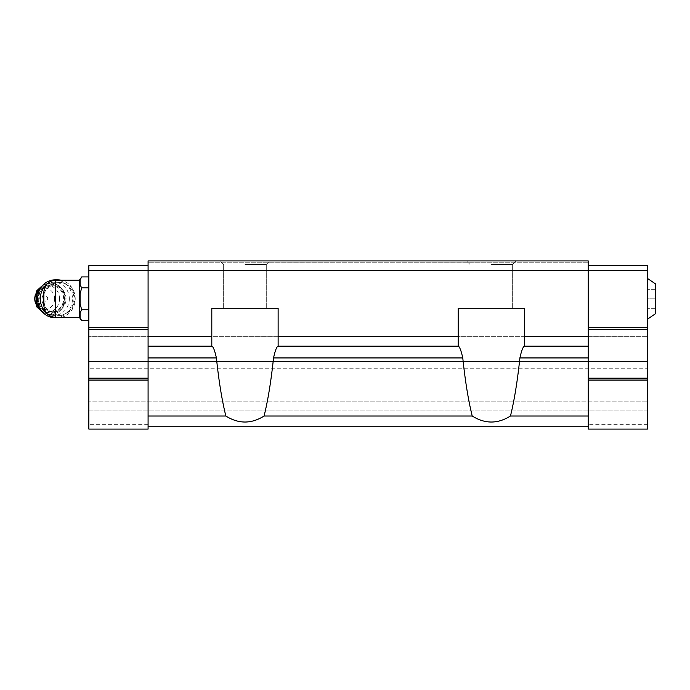<?xml version="1.0" encoding="UTF-8"?>
<svg xmlns="http://www.w3.org/2000/svg" width="690" height="690" viewBox="0 0 690 690"><rect width="100%" height="100%" fill="white"/><g stroke="black" fill="none" stroke-linecap="round" stroke-linejoin="round"><path stroke-width="0.52" stroke-dasharray="3.45 2.59" d="M655.5 313.734L655.5 283.883M55.692 282.969L46.765 288.454L45.419 290.611C43.272 296.105 43.272 301.573 45.419 306.998L46.765 309.163L55.692 314.64L61.591 315.39L71.76 310.56L75.288 298.796L71.76 287.04L61.591 282.227L55.692 282.969L55.692 280.209M79.385 317.4L79.385 280.209M588.225 416.018L510.453 416.018C497.706 424.031 484.966 424.031 472.219 416.018C468.346 400.433 465.198 381.07 462.774 357.929C461.153 350.641 459.661 346.734 458.298 346.182L458.169 336.711L278.13 336.711L278.13 308.283L211.804 308.283L278.13 308.283L211.804 308.283L211.804 346.182L148.083 346.182L148.083 260.906L148.083 262.795L148.083 260.906L148.083 262.795L148.083 260.906L588.225 260.906L588.225 262.795L588.225 260.906L588.225 262.795L588.225 260.906L148.083 260.906L588.225 260.906L148.083 260.906L588.225 260.906L588.225 422.556L588.225 357.929L519.898 357.929C521.519 350.632 523.011 346.725 524.374 346.182L524.504 308.283L458.169 308.283L524.504 308.283L458.169 308.283L458.169 346.182L278.13 346.182L278.13 336.711M510.453 416.018C514.326 400.433 517.466 381.07 519.898 357.929M472.219 416.018L264.089 416.018C251.341 424.031 238.593 424.031 225.854 416.018C221.982 400.433 218.834 381.07 216.41 357.929C214.788 350.641 213.296 346.734 211.925 346.182L211.804 336.711L148.083 336.711M264.089 416.018C267.953 400.433 271.101 381.07 273.533 357.929C275.155 350.632 276.647 346.725 278.01 346.182L278.13 308.283L278.13 346.182M588.225 380.061L588.225 429.094L647.444 429.094L647.444 380.061L588.225 380.061L588.225 265.641L588.225 346.182L524.374 346.182L588.225 346.182L588.225 357.929M458.298 346.182L278.01 346.182L458.298 346.182M225.854 416.018L148.083 416.018L148.083 346.182L211.925 346.182L148.083 346.182M148.083 424.359L88.855 424.359L88.855 429.094L148.083 429.094L88.855 429.094L88.855 410.145L88.855 429.094L148.083 429.094L148.083 378.163L148.083 416.018M647.444 424.359L588.225 424.359L588.225 429.094L647.444 429.094L588.225 429.094L588.225 426.731L148.083 426.731M647.444 410.145L88.855 410.145L88.855 336.711L88.855 410.145L647.444 410.145L647.444 401.14L88.855 401.14L647.444 401.14L647.444 368.788L88.855 368.788L647.444 368.788L647.444 361.491L88.855 361.491L647.444 361.491L647.444 336.711L88.855 336.711L647.444 336.711L647.444 410.145M588.225 426.731L588.225 424.359M588.225 346.182L524.504 346.182L524.504 308.283L524.504 346.182M588.225 336.711L524.504 336.711M458.169 336.711L458.169 346.182M211.804 336.711L211.804 346.182M647.444 380.061L647.444 270.377L148.083 270.377L148.083 265.641L148.083 327.474L148.083 270.377L88.855 270.377L88.855 265.641L148.083 265.641M244.967 260.906L269.842 260.906L244.967 260.906M491.332 260.906L516.206 260.906L491.332 260.906M588.225 262.795L148.083 262.795L588.225 262.795M148.083 378.163L148.083 327.474L148.083 378.163L88.855 378.163L88.855 329.363L148.083 329.363M647.444 378.163L588.225 378.163M647.444 329.363L588.225 329.363M647.444 327.474L588.225 327.474M647.444 270.377L647.444 265.641L588.225 265.641M647.444 298.805L647.444 278.432L647.444 319.177L647.444 289.334L647.444 298.805L655.5 298.805L647.444 298.805M88.855 424.359L88.855 380.061L148.083 380.061M88.855 380.061L88.855 378.163M88.855 329.363L88.855 327.474L148.083 327.474M88.855 327.474L88.855 270.377M88.855 309.75L88.855 276.923L88.855 320.686L88.855 309.75L81.687 309.75L80.092 303.85L80.092 293.759L80.092 303.85L80.092 293.759L81.687 287.868L80.092 284.918L80.092 279.873L80.092 284.918L80.092 279.873L81.687 276.923M244.967 264.46L266.288 264.46L244.967 264.46M244.967 308.283L266.288 308.283L244.967 308.283M491.332 264.46L512.653 264.46L491.332 264.46M491.332 308.283L512.653 308.283L491.332 308.283M80.092 312.699L80.092 317.736L80.092 312.699L80.092 317.736L81.687 320.686M81.687 287.868L88.855 287.868M45.419 290.611A16.586 15.266 90 0 0 43.85 294.932M43.85 302.686A16.586 15.266 90 0 0 45.419 306.998M46.765 309.163A16.586 15.266 90 0 0 58.693 315.39A16.586 15.266 90 0 0 73.951 298.805A16.586 15.266 90 0 0 58.693 282.227A16.586 15.266 90 0 0 46.765 288.454M47.688 298.805A3.131 2.881 90 0 0 43.367 296.096A3.131 2.881 90 0 0 43.367 301.521A3.131 2.881 90 0 0 47.688 298.805M54.622 298.805A10.661 9.815 90 0 0 39.899 289.576A10.661 9.815 90 0 0 39.899 308.042A10.661 9.815 90 0 0 54.622 298.805M66.059 298.805A13.032 11.997 90 0 0 54.062 285.781A13.032 11.997 90 0 0 42.073 298.805A13.032 11.997 90 0 0 54.062 311.837A13.032 11.997 90 0 0 66.059 298.805M69.328 298.805A16.586 15.266 90 0 0 46.428 284.444A16.586 15.266 90 0 0 46.428 313.165A16.586 15.266 90 0 0 69.328 298.805M55.019 317.754A18.949 17.448 90 0 0 72.467 298.805A18.949 17.448 90 0 0 55.019 279.855M61.125 317.4A18.949 17.448 90 0 0 75.21 298.805A18.949 17.448 90 0 0 61.125 280.209M53.665 280.382A18.949 17.448 90 0 0 47.619 283.392M47.619 314.217A18.949 17.448 90 0 0 53.665 317.228M655.5 289.334L647.444 289.334L655.5 289.334M655.5 308.283L647.444 308.283L655.5 308.283M55.692 317.4L55.692 314.64M216.41 357.929L148.083 357.929M462.774 357.929L273.533 357.929M59.53 298.805A13.567 12.489 90 0 0 40.788 287.057A13.567 12.489 90 0 0 40.788 310.56A13.567 12.489 90 0 0 59.53 298.805M42.194 311.656A15.637 14.395 90 0 0 50.396 314.442A15.637 14.395 90 0 0 64.791 298.805A15.637 14.395 90 0 0 50.396 283.167A15.637 14.395 90 0 0 42.194 285.962M41.547 310.845A15.637 14.395 90 0 0 50.732 314.442A15.637 14.395 90 0 0 65.119 298.805A15.637 14.395 90 0 0 50.732 283.167A15.637 14.395 90 0 0 41.547 286.764M64.368 298.805A14.214 13.084 90 0 0 44.747 286.497A14.214 13.084 90 0 0 44.747 311.112A14.214 13.084 90 0 0 64.368 298.805M63.739 298.805A13.032 11.997 90 0 0 51.75 285.781A13.032 11.997 90 0 0 39.753 298.805A13.032 11.997 90 0 0 51.75 311.837A13.032 11.997 90 0 0 63.739 298.805M266.288 264.46L269.842 260.906L266.288 264.46L266.288 308.283L266.288 264.46M223.646 264.46L220.093 260.906L223.646 264.46L223.646 308.283L223.646 264.46M512.653 264.46L516.206 260.906L512.653 264.46L512.653 308.283L512.653 264.46M470.011 264.46L466.457 260.906L470.011 264.46L470.011 308.283L470.011 264.46M58.693 315.39L61.591 315.39M58.693 282.227L61.591 282.227M43.203 312.743L50.732 314.442C59.547 313.51 64.377 308.301 65.231 298.805C64.377 289.308 59.547 284.099 50.732 283.167L43.203 284.866M54.062 285.781L51.75 285.781C56.054 285.263 63.308 289.662 63.644 298.805C63.308 307.956 56.054 312.346 51.75 311.837L54.062 311.837"/><path stroke-width="1.03" d="M647.444 278.432L655.5 283.883L655.5 313.734L647.444 319.177M43.85 292.051L43.85 305.558L43.85 292.051C44.548 284.858 48.498 280.916 55.692 280.209L79.385 280.209L79.385 317.4L81.687 320.686L88.855 320.686M588.225 265.641L647.444 265.641L647.444 270.377L148.083 270.377L148.083 260.906L588.225 260.906L588.225 336.711L524.504 336.711L524.374 346.182C523.011 346.734 521.519 350.649 519.898 357.929C517.466 381.07 514.326 400.433 510.453 416.018C497.706 424.031 484.966 424.031 472.219 416.018C468.346 400.433 465.198 381.07 462.774 357.929C461.144 350.632 459.652 346.725 458.298 346.182L278.01 346.182C276.647 346.734 275.155 350.641 273.533 357.929C271.101 381.07 267.953 400.433 264.089 416.018C251.341 424.031 238.593 424.031 225.854 416.018C221.982 400.433 218.834 381.07 216.41 357.929C214.78 350.632 213.288 346.725 211.925 346.182L148.083 346.182L148.083 336.711L211.804 336.711L211.804 308.283L278.13 308.283L278.13 346.182M458.169 346.182L458.169 336.711L278.13 336.711M211.804 346.182L211.804 336.711M510.453 416.018L588.225 416.018L588.225 346.182L524.504 346.182M216.41 357.929L148.083 357.929L148.083 346.182M472.219 416.018L264.089 416.018M588.225 416.018L588.225 429.094L647.444 429.094L647.444 380.061L588.225 380.061M588.225 336.711L588.225 346.182M458.169 336.711L458.169 308.283L524.504 308.283L524.504 336.711M148.083 265.641L88.855 265.641L88.855 270.377L148.083 270.377L148.083 336.711M148.083 357.929L148.083 429.094L88.855 429.094L88.855 380.061L148.083 380.061M225.854 416.018L148.083 416.018M588.225 426.731L148.083 426.731M647.444 270.377L647.444 327.474L588.225 327.474M647.444 327.474L647.444 329.363L588.225 329.363M647.444 329.363L647.444 378.163L588.225 378.163M647.444 378.163L647.444 380.061M88.855 270.377L88.855 327.474L148.083 327.474M88.855 327.474L88.855 329.363L148.083 329.363M88.855 329.363L88.855 378.163L148.083 378.163M88.855 378.163L88.855 380.061M79.385 280.209L81.687 276.923L80.092 279.873L80.092 284.918L81.687 287.868L80.092 293.759L80.092 303.85L81.687 309.75L88.855 309.75M80.092 312.699L81.687 309.75L80.092 312.699L80.092 317.736L81.687 320.686M81.687 287.868L88.855 287.868M81.687 276.923L88.855 276.923M43.85 294.932A16.586 15.266 90 0 0 43.85 302.686M61.125 280.209A18.949 17.448 90 0 0 57.762 279.855L55.019 279.855A18.949 17.448 90 0 0 37.579 298.805A18.949 17.448 90 0 0 55.019 317.754L57.762 317.754A18.949 17.448 90 0 0 61.125 317.4M57.762 279.855A18.949 17.448 90 0 0 53.665 280.382M47.619 283.392A18.949 17.448 90 0 0 42.599 289.446A18.949 17.448 90 0 0 47.619 314.217M53.665 317.228A18.949 17.448 90 0 0 57.762 317.754M55.692 280.209L55.692 317.4C48.498 316.701 44.548 312.751 43.85 305.558M588.225 357.929L519.898 357.929M462.774 357.929L273.533 357.929M42.194 285.962A15.637 14.395 90 0 0 42.194 311.656M41.547 286.764A15.637 14.395 90 0 0 41.547 310.845M55.692 317.4L79.385 317.4M43.203 284.866L36.855 290.619L34.5 298.805L36.855 306.99L43.203 312.743"/></g></svg>

